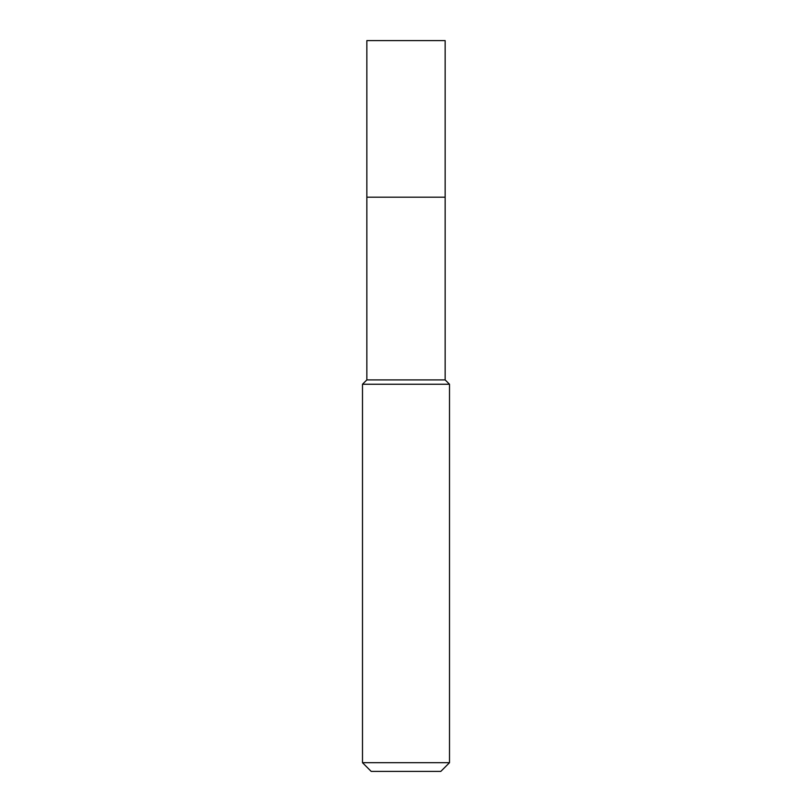 <?xml version="1.0" encoding="UTF-8"?>
<svg xmlns="http://www.w3.org/2000/svg" width="812" height="812" viewBox="0 0 812 812"><rect width="100%" height="100%" fill="white"/><g stroke="black" fill="none" stroke-linecap="round" stroke-linejoin="round"><path stroke-width="1.22" d="M366.851 197.204L366.851 379.904L445.149 379.904L445.149 40.6L366.851 40.6L366.851 197.204L445.149 197.204L366.851 197.204L366.851 40.6M445.149 379.904L449.503 384.249L362.497 384.249L366.851 379.904M449.503 762.701L440.804 771.4L371.196 771.4L362.497 762.701L449.503 762.701L449.503 384.249M362.497 762.701L362.497 384.249"/></g></svg>
